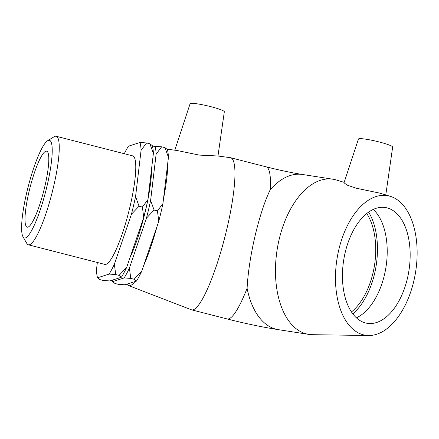 <?xml version="1.0" encoding="UTF-8"?>
<svg xmlns="http://www.w3.org/2000/svg" width="439" height="439" viewBox="0 0 439 439"><rect width="100%" height="100%" fill="white"/><g stroke="black" fill="none" stroke-linecap="round" stroke-linejoin="round"><path stroke-width="0.66" d="M26.768 192.425A50.419 9.076 104.4 0 1 47.604 140.738A50.419 9.076 104.4 0 1 45.7 191.415A50.419 9.076 104.4 0 1 23.004 236.769A50.419 9.076 104.4 0 1 26.768 192.425M23.004 236.769L26.795 243.425A56.022 10.086 -75.6 0 0 28.348 244.803A56.022 10.086 -75.6 0 0 52.016 193.034A56.022 10.086 -75.6 0 0 56.148 136.266A56.022 10.086 -75.6 0 0 54.129 136.721L47.604 140.738M29.018 191.7A39.214 7.057 104.4 0 1 46.644 151.175A39.214 7.057 104.4 0 1 44.8 186.63A39.214 7.057 104.4 0 1 27.18 227.155A39.214 7.057 104.4 0 1 29.018 191.7M56.148 136.266L132.666 155.867A56.022 10.086 104.4 0 1 128.534 212.635A56.022 10.086 104.4 0 1 104.866 264.404L28.348 244.803M146.588 142.949L149.918 143.805L153.392 153.463L147.888 199.701L142.384 207.06L139.053 206.204L135.574 196.551L141.084 150.308L146.588 142.949L139.97 142.483L128.424 146.192A73.807 13.285 104.4 0 0 124.286 153.716M153.392 153.463A73.807 13.285 -75.6 0 0 152.284 145.638L149.918 143.805M142.384 207.06L143.734 217.398L126.679 267.356L119.057 275.396L121.422 277.228L109.871 280.938L103.258 280.472L99.922 279.616L97.557 277.783L109.108 274.073L115.72 274.54L114.37 264.201L131.426 214.248L139.053 206.204M97.337 262.473L96.448 269.963A73.807 13.285 104.4 0 0 97.557 277.783M157.431 210.912L158.786 221.256L141.731 271.209L134.104 279.248L136.469 281.081L124.917 284.796L118.305 284.324L114.974 283.473L112.609 281.64L124.155 277.925L130.767 278.397L129.417 268.053L146.472 218.101L154.1 210.061L150.621 200.403L156.13 154.16L161.634 146.807L164.965 147.658L168.444 157.316L162.935 203.559L157.431 210.912L154.1 210.061M119.057 275.396L115.72 274.54M134.104 279.248L130.767 278.397M161.634 146.807L155.022 146.335L152.662 147.098M168.444 157.316A73.807 13.285 -75.6 0 0 167.33 149.49L164.965 147.658M158.786 221.256A73.807 13.285 -75.6 0 0 162.935 203.559M136.469 281.081A73.807 13.285 -75.6 0 0 141.731 271.209M129.417 268.053A73.807 13.285 104.4 0 1 124.155 277.925M112.609 281.64A73.807 13.285 104.4 0 1 112.23 280.181M150.621 200.403A73.807 13.285 104.4 0 1 146.472 218.101M155.022 146.335A73.807 13.285 104.4 0 1 156.13 154.16M151.581 168.669A58.596 10.547 104.4 0 1 147.91 199.52M147.641 200.875A58.596 10.547 104.4 0 1 130.043 257.501M114.37 264.201A73.807 13.285 104.4 0 1 109.108 274.073M135.574 196.551A73.807 13.285 104.4 0 1 131.426 214.248M139.97 142.483A73.807 13.285 104.4 0 1 141.084 150.308M121.422 277.228A73.807 13.285 -75.6 0 0 126.679 267.356M143.734 217.398A73.807 13.285 -75.6 0 0 147.888 199.701M366.741 213.552A58.596 33.04 -81.2 0 1 373.024 272.866A58.596 33.04 -81.2 0 1 351.441 311.948M385.782 194.949L392.653 147.07A17.576 1.948 -166.8 0 0 389.881 145.304A17.576 1.948 -166.8 0 0 370.955 140.09A17.576 1.948 -166.8 0 0 358.427 139.042L344.022 182.783M368.59 335.517A70.668 39.845 -81.2 0 1 336.932 259.301A70.668 39.845 -81.2 0 1 390.233 196.299A70.668 39.845 -81.2 0 1 392.345 197.051A70.668 39.845 -81.2 0 1 415.36 273.481A70.668 39.845 -81.2 0 1 368.59 335.517L312.261 334.683A78.521 44.273 -81.2 0 1 308.776 334.386A78.521 44.273 -81.2 0 1 277.086 250A78.521 44.273 -81.2 0 1 332.899 179.216A78.521 44.273 -81.2 0 1 336.312 179.99L344.16 182.366M278.37 329.662A78.521 44.273 -81.2 0 1 247.097 288.291C248.693 256.974 259.037 212.871 270.21 189.752A78.521 44.273 -81.2 0 1 302.487 174.486C291.765 172.801 279.638 170.244 266.116 166.825A78.521 14.13 104.4 0 1 270.21 189.752M390.233 196.299L379.702 193.111L356.117 188.177L347.008 185.06L344.028 182.783M368.617 212.13A61.586 34.725 -81.2 0 1 352.802 313.869M373.254 209.436A58.596 33.04 -81.2 0 1 386.002 266.934A58.596 33.04 -81.2 0 1 356.402 317.847M389.602 208.728A58.596 33.04 -81.2 0 1 408.275 274.38A58.596 33.04 -81.2 0 1 367.306 323.324A58.596 33.04 -81.2 0 1 363.009 322.122A58.596 33.04 -81.2 0 1 344.335 256.469A58.596 33.04 -81.2 0 1 385.305 207.526A58.596 33.04 -81.2 0 1 389.602 208.728M217.969 156.01L224.324 111.769A17.576 1.948 -166.8 0 0 210.007 106.452A17.576 1.948 -166.8 0 0 190.455 103.483A17.576 1.948 -166.8 0 0 190.092 103.741L174.793 150.198M134.921 281.58A70.668 12.72 104.4 0 1 128.556 285.575L191.349 309.764A78.521 14.13 104.4 0 0 191.634 309.852A78.521 14.13 104.4 0 0 224.806 237.296A78.521 14.13 104.4 0 0 230.601 157.727A78.521 14.13 104.4 0 0 230.31 157.672L217.755 155.982L199.224 155.093L177.274 150.533L166.941 149.139M167.78 162.874A70.668 12.72 104.4 0 1 163.451 199.224M157.239 225.783A70.668 12.72 104.4 0 1 143.58 265.787M128.556 285.575A70.668 12.72 104.4 0 1 126.981 284.132M247.097 288.291A78.521 14.13 104.4 0 1 227.144 318.95C245.072 323.527 262.143 327.093 278.359 329.656L308.776 334.386M332.899 179.216L302.487 174.486M191.634 309.852L227.144 318.95M230.601 157.727L266.116 166.825"/></g></svg>
